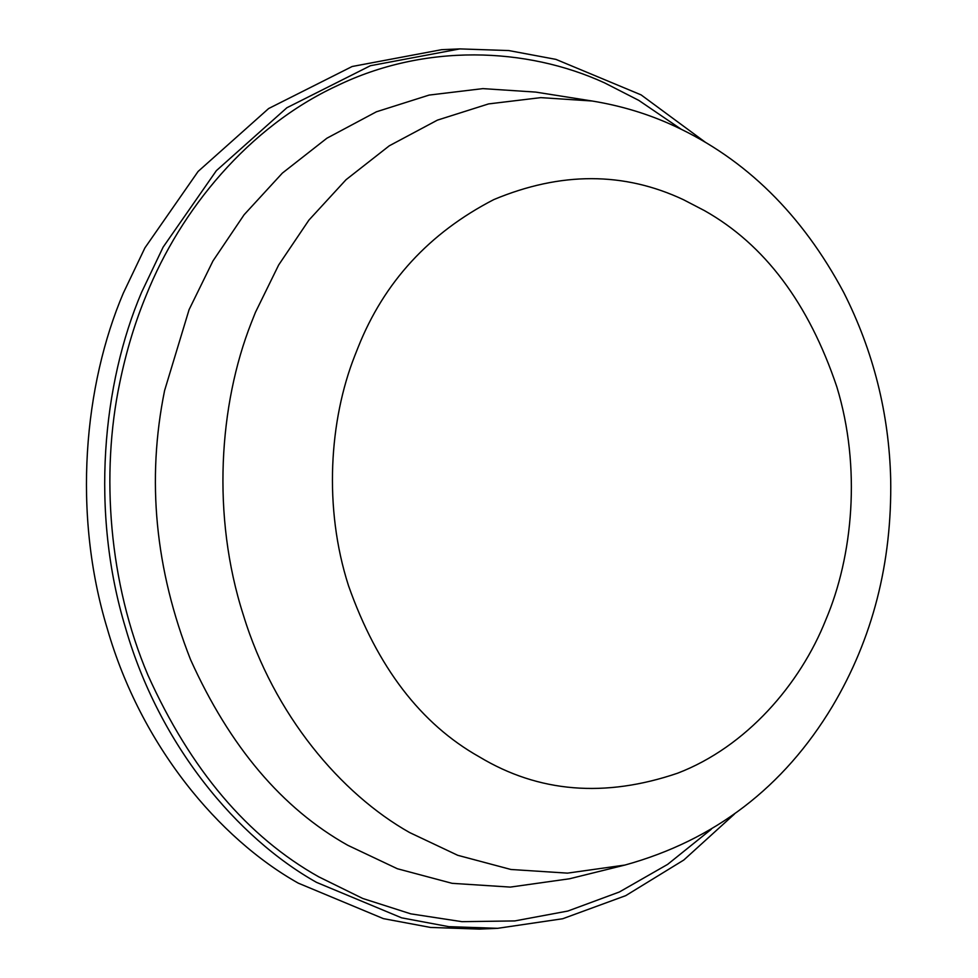 <?xml version="1.0" encoding="UTF-8"?>
<svg xmlns="http://www.w3.org/2000/svg" width="978" height="978" viewBox="0 0 978 978"><rect width="100%" height="100%" fill="white"/><g stroke="black" fill="none" stroke-linecap="round" stroke-linejoin="round"><path stroke-width="1.47" d="M705.639 142.47L641.067 94.866L555.932 59.377L508.804 50.563L459.868 48.9L441.628 49.682L352.141 66.504L268.644 108.534L198.118 171.431L144.891 247.911L123.375 293.009C84.242 384.721 72.03 512.924 107.372 628.952C140.991 745.652 218.656 838.354 298.241 883.134L383.376 918.623L430.503 927.437L479.44 929.1L497.68 928.318L562.692 918.745L625.712 895.652L683.793 860.029L734.515 813.989M459.868 48.9L370.393 65.722L286.884 107.751L216.37 170.649L163.13 247.128L141.627 292.226C102.482 383.926 90.269 512.142 125.612 628.169C159.231 744.869 236.908 837.571 316.493 882.352L401.628 917.841L448.755 926.655L497.68 928.318M592.106 101.003L535.699 92.091L482.875 88.619L429.097 95.086L376.42 111.785L326.896 138.216L282.349 173.118L244.121 214.732L212.972 260.943L189.084 309.659L164.61 390.491C146.456 479.709 155.099 569.392 190.527 659.575C229.769 746.605 282.19 808.525 347.801 845.298L397.349 868.733L452.117 883.33L510.308 887.095L569.526 878.77L624.954 865.053C714.515 840.273 783.659 787.376 832.388 706.373C872.657 638.646 892.095 562.863 890.689 479.037C889.014 413.364 873.378 351.2 843.757 292.544C802.058 214.402 745.615 158.901 674.453 126.04C648.646 114.071 621.201 105.734 592.106 101.003L540.797 97.629L488.572 103.912L437.398 120.135L389.305 145.795L346.041 179.707L308.914 220.111L278.657 264.989L255.454 312.312L251.199 323.058C219.17 404.464 211.395 515.675 243.351 615.028C273.901 715.004 340.992 793.843 409.611 832.547L457.728 855.298L510.919 869.479L567.436 873.134L624.954 865.053M354.684 355.992C329.476 420.039 323.363 507.545 348.51 585.712C377.141 666.862 420.748 723.916 479.33 756.862C538.621 792.559 604.734 797.999 677.656 773.182C746.177 746.899 800.114 684.441 825.75 619.954C852.902 556.348 861.373 467.423 836.862 386.946C808.672 303.229 764.539 244.463 704.466 210.625L683.488 199.72C623.94 171.7 560.724 171.651 493.841 199.573C429.208 232.935 383.938 282.251 358.034 347.532L354.684 355.992M681.091 129.182L638.793 100.379L604.624 82.898C526.14 46.907 424.721 43.276 336.982 85.795C248.595 126.773 180.49 209.805 146.345 294.977C135.111 321.958 126.248 351.236 119.756 382.789C100.624 473.78 108.839 583.047 147.91 675.089C190.539 769.637 247.483 836.887 318.755 876.838L362.752 898.476L410.809 913.855L461.934 921.667L514.807 920.921L567.839 911.044L619.331 892.009L667.595 864.405L711.202 829.332"/></g></svg>
